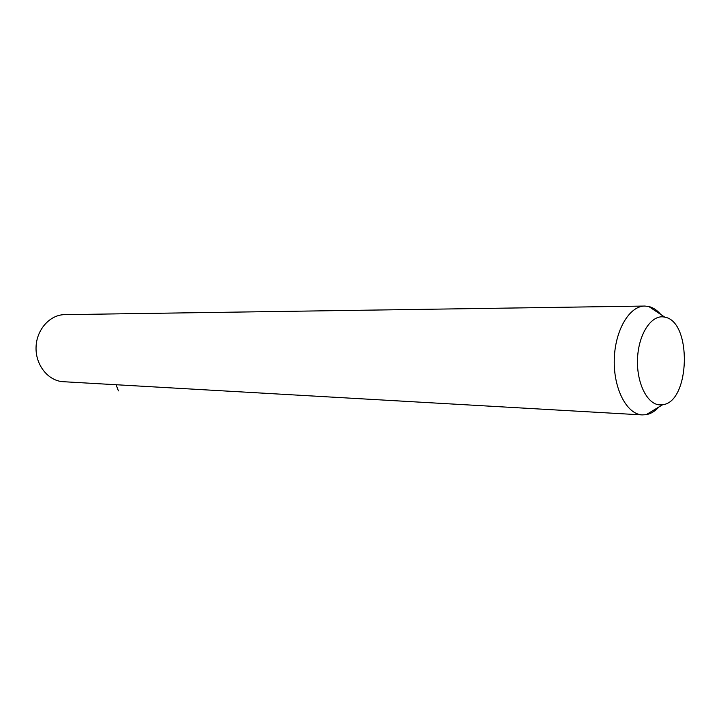 <?xml version="1.0" encoding="UTF-8"?>
<svg xmlns="http://www.w3.org/2000/svg" width="721" height="721" viewBox="0 0 721 721"><rect width="100%" height="100%" fill="white"/><g stroke="black" fill="none" stroke-linecap="round" stroke-linejoin="round"><path stroke-width="1.08" d="M658.949 406.968C655.001 411.267 650.739 413.845 646.151 414.692L642.141 414.908C626.711 414.169 613.445 388.7 614.274 359.572C614.896 330.443 629.406 305.83 644.853 306.055L648.756 306.497C653.145 307.561 657.164 310.237 660.824 314.518M664.05 317.006L664.789 317.159C692.142 321.476 690.213 401.957 662.689 404.715L659.499 404.86C646.791 404.13 636.201 382.04 637.571 357.877C638.743 333.688 651.469 314.608 664.05 317.006M63.484 381.715L63.124 381.697C48.217 380.895 35.5 365.105 36.05 347.405C36.401 329.695 49.893 314.626 64.818 314.644L644.592 306.055M116.09 384.735L118.406 390.89M664.789 317.159L648.756 306.497M662.689 404.715L646.151 414.692M642.231 414.917L63.205 381.697"/></g></svg>
